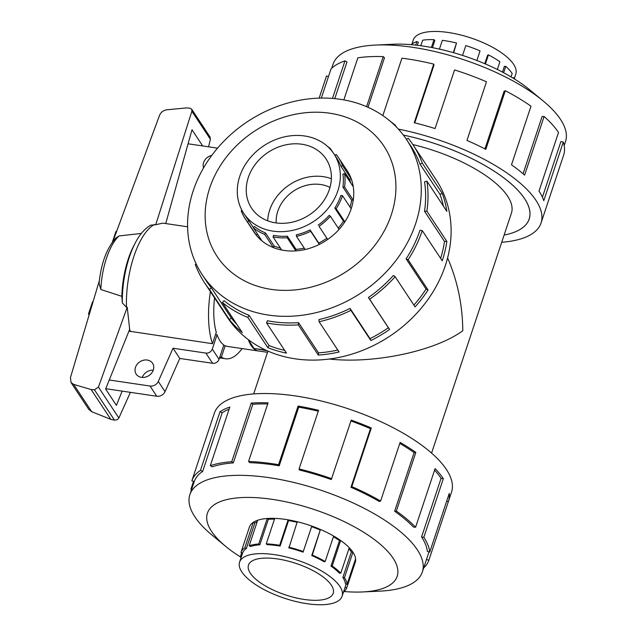 <?xml version="1.0" encoding="UTF-8"?>
<svg xmlns="http://www.w3.org/2000/svg" width="636" height="636" viewBox="0 0 636 636"><rect width="100%" height="100%" fill="white"/><g stroke="black" fill="none" stroke-linecap="round" stroke-linejoin="round"><path stroke-width="0.95" d="M403.375 135.086A112.493 41.825 18.4 0 1 524.589 198.639A112.493 41.825 18.4 0 1 529.2 219.03A112.493 41.825 18.4 0 1 504.117 235.05A112.453 41.809 -161.6 0 0 529.168 219.023A112.453 41.809 -161.6 0 0 524.557 198.631A112.453 41.809 -161.6 0 0 403.383 135.102M447.601 257.922C457.459 280.715 462.531 304.97 462.801 330.696C435.549 351 374.04 364.062 329.376 359.03M431.574 453.102L511.416 213.116A93.738 34.853 -161.6 0 0 507.568 196.119A93.738 34.853 -161.6 0 0 412.851 144.563M329.981 187.429A35.711 29.964 -33.4 0 0 320.695 184.519A35.711 29.964 -33.4 0 0 277.805 211.176A35.711 29.964 -33.4 0 0 276.223 222.95M267.056 350.714L254.082 348.441M267.525 352.304L258.526 350.969A49.958 19.843 -81.6 0 1 253.971 348.774M250.314 573.195A44.639 16.6 18.4 0 1 248.485 565.102A44.639 16.6 18.4 0 1 286.669 560.737A44.639 16.6 18.4 0 1 331.364 585.192A44.639 16.6 18.4 0 1 333.2 593.277A44.639 16.6 18.4 0 1 295.017 597.649A44.639 16.6 18.4 0 1 250.314 573.195M339.878 586.448A54.012 20.082 -161.6 0 0 285.787 556.858A54.012 20.082 -161.6 0 0 239.589 562.144A54.012 20.082 -161.6 0 0 241.807 571.931A54.012 20.082 -161.6 0 0 245.361 576.303A54.012 20.082 -161.6 0 0 300.351 602.523A54.012 20.082 -161.6 0 0 342.096 596.242A54.012 20.082 -161.6 0 0 339.878 586.448M351.35 551.968L352.924 552.199L344.458 577.695L342.868 577.456L351.35 551.968A54.012 20.082 -161.6 0 0 348.894 548.796M333.423 536.728A54.012 20.082 -161.6 0 1 339.465 540.608L330.982 566.104A54.012 20.082 18.4 0 1 339.314 573.092L340.785 573.187L349.259 547.715M311.632 526.68A54.012 20.082 -161.6 0 1 320.226 530.066L311.743 555.562A54.012 20.082 18.4 0 1 324.193 561.779L325.171 561.509L333.646 536.045M297.266 521.727L288.951 547.914A54.012 20.082 18.4 0 1 303.062 552.143L311.831 526.091M297.068 522.331A54.012 20.082 -161.6 0 0 288.577 520.582L288.156 519.835M274.736 518.388L266.261 543.86L267.128 544.686A54.012 20.082 18.4 0 1 280.102 546.078L288.577 520.582M274.482 519.159A54.012 20.082 -161.6 0 0 268.336 519.294L267.263 518.491M257.667 520.264L249.193 545.744L250.592 546.507A54.012 20.082 18.4 0 1 259.862 544.79L268.336 519.294M257.167 521.759A54.012 20.082 -161.6 0 0 254.829 523.046L253.287 522.347A55.761 20.734 18.4 0 1 254.018 521.886M249.36 527.244A55.761 20.734 18.4 0 1 249.399 527.109A55.761 20.734 18.4 0 1 249.447 526.974L240.965 552.469L242.626 553.026A54.012 20.082 18.4 0 1 246.347 548.534L254.829 523.046M240.957 558.042A55.761 20.734 18.4 0 1 240.567 556.134L241.704 552.716M240.965 552.469A55.761 20.734 18.4 0 1 244.812 547.835L253.287 522.347M249.193 545.744A55.761 20.734 18.4 0 1 258.757 543.971L267.231 518.499M266.261 543.86A55.761 20.734 18.4 0 1 279.657 545.298L288.124 519.827M288.792 547.191A55.761 20.734 18.4 0 1 303.356 551.555M320.226 530.066L312.324 555.085A55.761 20.734 18.4 0 1 325.171 561.509M340.658 540.505L332.191 565.968A55.761 20.734 18.4 0 1 340.785 573.187M411.929 44.067L413.297 39.973A54.012 20.082 18.4 0 1 459.494 34.686A54.012 20.082 18.4 0 1 513.578 64.276A54.012 20.082 18.4 0 1 515.796 74.07L514.437 78.164M514.667 79.095A55.761 20.734 -161.6 0 0 514.317 77.783L512.537 77.791M514.317 77.783L514.015 78.689M248.286 177.555A44.639 37.452 146.6 0 1 284.69 145.095A44.639 37.452 146.6 0 1 326.061 158.952A44.639 37.452 146.6 0 1 329.337 189.552A44.639 37.452 146.6 0 1 292.934 222.02A44.639 37.452 146.6 0 1 251.562 208.163A44.639 37.452 146.6 0 1 248.286 177.555M267.677 220.803A44.639 37.452 146.6 0 1 269.704 209.983A44.639 37.452 146.6 0 1 331.364 178.732M337.851 190.816A54.012 45.323 -33.4 0 0 333.876 153.785A54.012 45.323 -33.4 0 0 283.823 137.018A54.012 45.323 -33.4 0 0 239.772 176.299A54.012 45.323 -33.4 0 0 237.769 184.671A54.012 45.323 -33.4 0 0 243.747 213.33A54.012 45.323 -33.4 0 0 293.8 230.097A54.012 45.323 -33.4 0 0 337.851 190.816M350.046 207.113A54.012 45.323 -33.4 0 0 351.589 200.213L353.242 200.173A55.761 46.786 146.6 0 1 351.175 208.815A55.801 46.818 -33.4 0 0 347.097 170.551A55.801 46.818 -33.4 0 0 346.143 169.168M334.957 155.415L336.213 154.461A55.761 46.786 146.6 0 1 338.4 157.45A55.761 46.786 146.6 0 1 342.518 165.599L351.191 178.74A55.761 46.786 146.6 0 1 353.25 186.761L344.569 173.628L342.915 174.081A54.012 45.323 146.6 0 1 342.907 187.071L351.589 200.213M350.698 182.898A54.012 45.323 -33.4 0 0 349.601 179.447L351.191 178.74M333.876 153.785L336.937 158.42A54.012 45.323 146.6 0 1 340.928 166.306L349.601 179.447M327.715 146.582A55.761 46.786 146.6 0 1 330.434 148.633L332.93 152.409M344.569 173.628A55.761 46.786 146.6 0 1 344.561 187.04L353.242 200.173M354.968 563.067A55.801 20.75 -161.6 0 0 355.246 562.367A55.801 20.75 -161.6 0 0 352.956 552.247A55.801 20.75 -161.6 0 0 297.076 521.679A55.801 20.75 -161.6 0 0 249.352 527.141A55.801 20.75 -161.6 0 0 249.145 527.864M344.203 591.536A99.995 37.182 -161.6 0 0 362.488 591.957L379.843 591.138A122.494 45.546 -161.6 0 0 422.328 571.971A122.494 45.546 -161.6 0 0 417.311 549.766A122.494 45.546 -161.6 0 0 294.651 482.668A122.494 45.546 -161.6 0 0 189.878 494.649A122.494 45.546 -161.6 0 0 194.902 516.853A122.494 45.546 -161.6 0 0 212.424 535.44L225.82 546.491A99.995 37.182 -161.6 0 0 240.718 557.112M362.488 591.957A99.995 37.182 -161.6 0 0 393.08 558.185A99.995 37.182 -161.6 0 0 272.311 499.363A99.995 37.182 -161.6 0 0 211.518 531.314A99.995 37.182 -161.6 0 0 225.82 546.491M350.977 487.311A122.494 45.546 18.4 0 1 379.207 501.43L380.614 501.041L400.116 442.41A124.99 46.476 18.4 0 1 415.833 452.403L396.331 511.034L394.614 511.225A122.494 45.546 18.4 0 1 413.495 527.077L415.602 527.212L435.103 468.581A124.99 46.476 18.4 0 1 443.332 478.685L423.83 537.317A124.99 46.476 18.4 0 1 429.737 552.056L449.247 493.425A124.99 46.476 18.4 0 1 448.46 501.343L451.52 492.137A124.99 46.476 -161.6 0 0 446.4 469.479A124.99 46.476 -161.6 0 0 321.236 401.006A124.99 46.476 -161.6 0 0 214.324 413.233L211.263 422.439A124.99 46.476 18.4 0 1 211.367 422.145L191.857 480.776L194.226 481.571A122.494 45.546 18.4 0 1 202.677 471.395L200.475 470.386L219.984 411.754A124.99 46.476 18.4 0 1 229.811 407.064L210.301 465.695L212.305 466.792A122.494 45.546 18.4 0 1 233.317 462.897L231.743 461.72L251.244 403.089A124.99 46.476 18.4 0 1 268.074 402.842L248.565 461.474L249.805 462.65A122.494 45.546 18.4 0 1 279.212 465.806L278.584 464.693L298.085 406.062A124.99 46.476 18.4 0 1 318.572 410.315L299.071 468.947L299.294 469.98A122.494 45.546 18.4 0 1 331.284 479.56L351.215 420.094A124.99 46.476 18.4 0 1 371.305 428.004L351.803 486.635L350.977 487.311L370.478 428.68A122.494 45.546 -161.6 0 0 350.921 420.976M448.46 501.343A124.99 46.476 18.4 0 1 448.356 501.637L428.855 560.268A124.99 46.476 18.4 0 1 423.663 567.964M423.83 537.317L421.565 536.983A122.494 45.546 18.4 0 1 427.352 551.428L429.737 552.056M331.722 68.243L333.057 64.236A122.494 45.546 18.4 0 1 375.55 45.069A122.494 45.546 18.4 0 1 542.961 100.766A122.494 45.546 18.4 0 1 560.483 119.353A122.494 45.546 18.4 0 1 565.507 141.566L564.172 145.572M375.55 45.069L392.897 44.25A99.995 37.182 18.4 0 1 529.565 89.716L542.961 100.766M398.414 129.124A124.99 46.476 18.4 0 1 535.933 200.316A124.99 46.476 18.4 0 1 541.061 222.974A124.99 46.476 18.4 0 1 501.709 242.284M542.413 197.2L560.92 141.55L563.289 142.074L543.78 200.706A124.99 46.476 -161.6 0 0 539.002 191.11L558.503 132.479A124.99 46.476 -161.6 0 0 544.114 116.483L524.605 175.115A124.99 46.476 -161.6 0 0 511.495 164.827L531.004 106.196A124.99 46.476 -161.6 0 0 505.31 90.733L485.809 149.365A124.99 46.476 -161.6 0 0 466.967 140.429L486.476 81.798A124.99 46.476 -161.6 0 0 454.565 69.928L435.064 128.559A124.99 46.476 -161.6 0 0 414.235 122.74L433.736 64.109A124.99 46.476 -161.6 0 0 401.936 58.178L382.84 115.593M366.59 106.673L383.238 56.636A124.99 46.476 -161.6 0 0 357.845 57.828L343.853 99.884M332.477 98.421L344.974 60.857A124.99 46.476 -161.6 0 0 331.014 68.927L321.323 98.071M319.153 98.127L326.53 75.938A124.99 46.476 -161.6 0 0 326.427 76.233L319.145 98.127M344.974 60.857L346.978 61.954L334.775 98.628M383.238 56.636L384.478 57.812L368.013 107.301M433.736 64.109L433.967 65.142L414.759 122.867M505.31 90.733L504.102 91.234L484.918 148.911M544.114 116.483L542.126 116.468L523.062 173.779M193.225 190.744A122.494 102.778 -33.4 0 0 202.224 274.712A122.494 102.778 -33.4 0 0 315.742 312.737A122.494 102.778 -33.4 0 0 415.634 223.657A122.494 102.778 -33.4 0 0 406.635 139.689A122.494 102.778 -33.4 0 0 293.117 101.665A122.494 102.778 -33.4 0 0 193.225 190.744M209.761 187.866A99.995 83.896 -33.4 0 0 271.238 289.38A99.995 83.896 -33.4 0 0 391.315 214.737A99.995 83.896 -33.4 0 0 329.838 113.224A99.995 83.896 -33.4 0 0 209.761 187.866M204.498 282.686L227.593 317.642A124.99 104.876 -33.4 0 0 343.424 356.438A124.99 104.876 -33.4 0 0 445.351 265.546A124.99 104.876 -33.4 0 0 436.169 179.861L413.074 144.897A124.99 104.876 146.6 0 1 422.296 163.158L442.258 193.376A124.99 104.876 146.6 0 1 446.87 211.367L426.907 181.149L424.546 181.801A122.494 102.778 146.6 0 1 424.53 211.263L426.891 211.208L446.854 241.426A124.99 104.876 146.6 0 1 442.219 260.8L422.256 230.582A124.99 104.876 146.6 0 1 408.097 259.774L428.06 289.992A124.99 104.876 146.6 0 1 415.093 306.902L395.131 276.692A124.99 104.876 146.6 0 1 369.627 299.23L389.59 329.448A124.99 104.876 146.6 0 1 370.86 340.554L350.897 310.336A124.99 104.876 146.6 0 1 319.113 321.768L339.075 351.978A124.99 104.876 146.6 0 1 318.286 355.079L298.332 324.861A124.99 104.876 146.6 0 1 266.548 322.913L286.51 353.131A124.99 104.876 146.6 0 1 267.788 347.606L247.825 317.388A124.99 104.876 146.6 0 1 222.354 302.45L242.308 332.66A124.99 104.876 146.6 0 1 229.358 319.614L209.403 289.396A124.99 104.876 146.6 0 1 204.498 282.686A124.99 104.876 146.6 0 1 195.268 264.425L196.198 264.004M209.403 289.396L211.391 287.885A122.494 102.778 146.6 0 1 206.581 281.303L202.224 274.712M211.391 287.885L231.345 318.095A122.494 102.778 -33.4 0 0 236.648 324.09M247.825 317.388L249.05 315.321A122.494 102.778 146.6 0 1 224.079 300.677L222.354 302.45M249.05 315.321L269.004 345.531A122.494 102.778 -33.4 0 0 284.697 350.38M298.332 324.861L298.538 322.643A122.494 102.778 146.6 0 1 267.39 320.727L266.548 322.913M298.538 322.643L318.501 352.861A122.494 102.778 -33.4 0 0 337.803 350.062M350.897 310.336L350.054 308.404A122.494 102.778 146.6 0 1 318.906 319.606L319.113 321.768M350.054 308.404L370.017 338.622A122.494 102.778 -33.4 0 0 388.373 327.739L389.59 329.448M395.131 276.692L393.406 275.436A122.494 102.778 146.6 0 1 368.411 297.521L388.373 327.739M413.877 305.073A122.494 102.778 -33.4 0 0 426.072 289.07L428.06 289.992M422.256 230.582L419.991 230.248A122.494 102.778 146.6 0 1 406.11 258.852L426.072 289.07M250.536 341.301L248.867 341.047A49.958 19.843 -81.6 0 1 248.334 339.68A49.998 19.859 98.4 0 0 251.188 345.587A49.998 19.859 98.4 0 0 258.518 351.008A49.998 19.859 98.4 0 0 259.265 351.08M215.532 334.52L217.067 334.751A49.998 19.859 98.4 0 0 220.064 340.983A49.998 19.859 98.4 0 0 223.816 344.958L219.046 359.3L212.297 349.085A5.358 4.492 146.6 0 1 205.865 353.083L173.016 348.226L158.292 381.465A7.139 5.994 146.6 0 1 150.024 386.036L109.249 380.002M258.518 351.008L227.394 346.397A49.998 19.859 -81.6 0 1 225.168 345.73L223.634 345.507M153.244 370.184A9.818 8.236 -33.4 0 0 142.273 377.426M141.502 377.347A9.818 8.236 146.6 0 1 136.191 374.111A9.818 8.236 146.6 0 1 137.145 364.293A9.818 8.236 146.6 0 1 147.258 360.048A9.818 8.236 146.6 0 1 152.576 363.283A9.818 8.236 146.6 0 1 151.622 373.101A9.818 8.236 146.6 0 1 141.502 377.347M203.584 167.864A9.818 8.236 146.6 0 1 211.78 155.407M265.904 350.19L254.003 348.425L249.161 341.095M217.067 334.751L212.297 349.085M188.081 143.792L217.552 148.148M105.751 388.699L156.766 396.252A7.139 5.994 -33.4 0 0 165.042 391.681L179.765 358.442L212.615 363.299A5.358 4.492 -33.4 0 0 219.046 359.3M173.016 348.226L179.765 358.442M165.042 391.681L158.292 381.465M128.941 331.141L212.48 343.694L216.28 332.278A49.998 19.859 -81.6 0 1 214.563 297.918M89.135 314.915A1.789 1.495 146.6 0 1 88.682 313.357L92.276 302.553A1.789 1.495 146.6 0 1 93.134 301.504M112.373 242.125L115.712 232.092A1.789 1.495 146.6 0 1 116.801 230.924M212.48 343.694A62.495 24.82 -81.6 0 1 210.421 291.654M225.168 345.73L221.368 357.146L219.833 356.923M165.726 223.562L192 129.776L202.685 145.954M122.152 391.124L116.404 405.378L105.616 389.033L129.665 329.337L127.232 307.236L98.421 387.062L94.446 389.812L91.123 389.542L73.657 384.39L71.001 382.475L70.461 377.553L99.343 280.667M141.367 233.428L119.083 235.94L115.863 238.023C106.657 248.35 101.06 263.463 99.073 283.37L100.822 289.515L121.842 296.328L122.311 302.895L126.484 307.275L127.232 307.236M71.001 382.475L88.817 409.441L91.703 411.707L110.807 419.355L114.822 420.173L117.398 419.609L118.876 418.019L98.421 387.062M118.876 418.019L130.388 392.348M208.56 146.821L210.397 139.284L209.983 136.891L191.659 109.161L191.881 111.26L155.725 224.739L150.668 225.176C144.523 228.873 139.427 234.756 135.365 242.809L135.365 242.809A58.925 23.405 -81.6 0 0 122.311 302.895M187.604 226.798L162.729 223.117L155.725 224.739M210.397 139.284L191.881 111.26M112.93 241.386L159.541 115.347C160.964 112.174 163.396 110.322 166.855 109.79L186.658 107.905L189.854 108.168L191.659 109.161M110.807 419.355L91.123 389.542M121.842 296.328A54.179 21.521 -81.6 0 1 133.814 245.75L135.365 242.809M242.125 348.584A62.495 24.82 -81.6 0 1 225.565 358.768A62.495 24.82 -81.6 0 1 221.368 357.146M100.822 289.515A48.161 19.128 -81.6 0 1 119.083 235.94M406.11 258.852L408.097 259.774M368.411 297.521L369.627 299.23M370.017 338.622L370.86 340.554M318.501 352.861L318.286 355.079M269.004 345.531L267.788 347.606M231.345 318.095L229.358 319.614M394.884 125.467L395.218 125.133L396.53 127.113M413.074 144.897A124.99 104.876 146.6 0 0 408.169 138.187L406.484 139.467M390.878 121.778A124.99 104.876 146.6 0 1 395.218 125.133M406.635 139.689L410.983 146.272A122.494 102.778 146.6 0 1 420.022 164.168L422.296 163.158M420.022 164.168L439.985 194.385L442.258 193.376M443.419 206.136A122.494 102.778 -33.4 0 0 439.985 194.385M424.53 211.263L444.492 241.481L446.854 241.426M440.621 258.383A122.494 102.778 -33.4 0 0 444.492 241.481M426.907 181.149A124.99 104.876 146.6 0 1 426.891 211.208M253.088 230.645A55.801 46.818 -33.4 0 0 253.979 232.06A55.801 46.818 -33.4 0 0 305.685 249.384A55.801 46.818 -33.4 0 0 351.191 208.799L342.494 195.681A55.761 46.786 146.6 0 1 336.182 208.703L334.79 208.059L343.464 221.201L344.855 221.845A55.761 46.786 146.6 0 1 339.075 229.389L330.394 216.248A55.761 46.786 146.6 0 1 319.018 226.305L327.699 239.446A55.761 46.786 146.6 0 1 319.336 244.399L310.662 231.266A55.761 46.786 146.6 0 1 296.479 236.361L296.336 234.851A54.012 45.323 146.6 0 0 310.074 229.914L310.662 231.266M326.53 75.938L328.47 76.59M541.061 222.974L563.631 155.136A124.99 46.476 -161.6 0 0 563.289 142.074M446.695 501.081L448.356 501.637M428.855 560.268L426.486 559.473M191.698 489.179L190.975 488.989L193.519 481.333M191.213 490.634A124.99 46.476 18.4 0 1 190.975 488.989M202.677 471.395L222.179 412.756L219.984 411.754M229.111 409.163A122.494 45.546 -161.6 0 0 222.179 412.756M191.857 480.776A124.99 46.476 18.4 0 1 200.475 470.386M233.317 462.897L252.818 404.265L251.244 403.089M267.692 403.971A122.494 45.546 -161.6 0 0 252.818 404.265M210.301 465.695A124.99 46.476 18.4 0 1 231.743 461.72M279.212 465.806L298.721 407.175L298.085 406.062M318.27 411.214A122.494 45.546 -161.6 0 0 298.721 407.175M248.565 461.474A124.99 46.476 18.4 0 1 278.584 464.693M370.478 428.68L371.305 428.004M299.071 468.947A124.99 46.476 18.4 0 1 331.714 478.725M394.614 511.225L414.115 452.594A122.494 45.546 -161.6 0 0 399.782 443.419M414.115 452.594L415.833 452.403M351.803 486.635A124.99 46.476 18.4 0 1 380.614 501.041M421.565 536.983L441.066 478.352A122.494 45.546 -161.6 0 0 434.587 470.131M441.066 478.352L443.332 478.685M396.331 511.034A124.99 46.476 18.4 0 1 415.602 527.212M342.518 165.599L340.928 166.306M344.561 187.04L342.907 187.071M334.79 208.059A54.012 45.323 146.6 0 0 340.912 195.443L342.494 195.681M318.167 225.112A54.012 45.323 146.6 0 0 329.186 215.373L330.394 216.248M273.027 236.87L273.623 235.344A54.012 45.323 146.6 0 0 287.353 236.187L287.21 237.745A55.761 46.786 146.6 0 1 273.027 236.87L281.708 250.012A55.761 46.786 146.6 0 1 273.353 247.547L264.679 234.406A55.761 46.786 146.6 0 1 253.311 227.744L254.519 226.503A54.012 45.323 146.6 0 0 265.53 232.959L264.679 234.406M243.747 213.33L246.8 217.957A54.012 45.323 146.6 0 0 248.922 220.859L247.531 221.916A55.761 46.786 146.6 0 1 245.345 218.927A55.761 46.786 146.6 0 1 241.227 210.778L242.006 210.429M253.311 227.744L261.984 240.877A55.761 46.786 146.6 0 1 256.213 235.058L247.531 221.916M296.479 236.361L305.161 249.495A55.761 46.786 146.6 0 1 295.883 250.878L287.21 237.745M319.018 226.305L327.699 239.446M336.182 208.703L344.855 221.845M338.225 228.101A54.012 45.323 -33.4 0 0 343.464 221.201M310.074 229.914L318.747 243.047A54.012 45.323 -33.4 0 0 326.84 238.246M318.747 243.047L319.336 244.399M287.353 236.187L296.034 249.328A54.012 45.323 -33.4 0 0 304.27 248.151M296.034 249.328L295.883 250.878M265.53 232.959L274.211 246.092A54.012 45.323 -33.4 0 0 280.428 248.072M274.211 246.092L273.353 247.547M257.493 234.08L256.213 235.058M248.922 220.859L253.406 227.64M511.05 76.9L512.179 73.498A55.761 20.734 -161.6 0 0 505.763 66.359L504.372 66.351L502.464 72.099M497.344 69.483L499.912 61.772A55.761 20.734 -161.6 0 0 488.448 54.871L487.605 55.221L484.783 63.719M476.849 60.499L480.045 50.888A55.761 20.734 -161.6 0 0 465.814 45.593L462.539 55.427M453.675 52.74L456.521 42.994A55.761 20.734 -161.6 0 0 442.33 40.354L439.42 49.115M432.464 47.668L434.849 40.489L433.99 39.663A55.761 20.734 -161.6 0 0 422.662 40.195L420.809 45.744M417.327 45.299L418.321 42.31L416.914 41.547A55.761 20.734 -161.6 0 0 411.19 44.671M488.448 54.871L485.419 63.99M505.763 66.359L503.64 72.727M453.309 52.637L456.521 42.994M431.391 47.462L433.99 39.663M415.729 45.116L416.914 41.547M244.812 547.835L246.347 548.534M258.757 543.971L259.862 544.79M279.657 545.298L280.102 546.078M311.743 555.562L312.324 555.085M330.982 566.104L332.191 565.968M344.458 577.695A55.761 20.734 18.4 0 1 347.097 584.269L345.42 583.832A54.012 20.082 18.4 0 0 342.868 577.456M345.038 587.378L346.7 587.934A55.761 20.734 18.4 0 1 343.456 592.14M240.567 556.134L241.505 556.381M347.097 584.269L355.572 558.782A55.761 20.734 18.4 0 1 355.222 562.311A55.761 20.734 18.4 0 1 355.182 562.447L346.7 587.934M354.435 562.192L355.182 562.447M339.465 540.608L340.634 540.481M156.766 396.252L150.024 386.036M212.615 363.299L205.865 353.083M114.456 420.11L94.446 389.812M91.703 411.707L73.657 384.39M126.484 307.275A62.495 24.82 -81.6 0 1 154.461 224.46M130.388 331.547A62.495 24.82 -81.6 0 1 129.45 328.526M529.502 218.021L529.168 219.023M253.677 393.93L267.923 351.096M242.618 553.026L239.589 562.144M249.622 526.441L249.399 527.109M347.987 171.966L338.4 157.45M422.328 571.971L429.022 551.865M88.817 314.582L89.104 315.019M225.565 358.768L219.523 357.869M189.878 494.649L194.226 481.571M254.933 233.436L245.345 218.927M355.445 561.652L355.222 562.311M346.159 584.023L342.096 596.242"/></g></svg>
